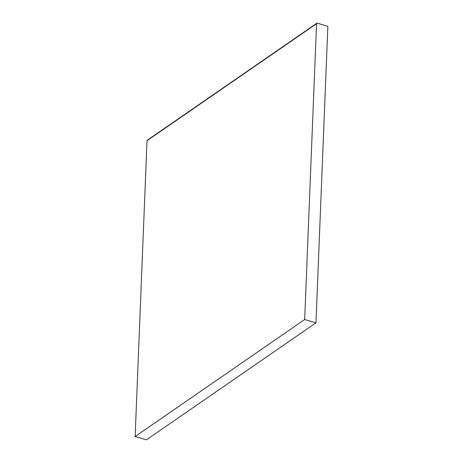 <?xml version="1.0" encoding="UTF-8"?>
<svg xmlns="http://www.w3.org/2000/svg" width="463" height="463" viewBox="0 0 463 463"><rect width="100%" height="100%" fill="white"/><g stroke="black" fill="none" stroke-linecap="round" stroke-linejoin="round"><path stroke-width="0.69" d="M327.862 26.281L315.951 322.85L146.424 439.85L135.138 436.54L146.424 439.85L315.951 322.85L304.666 319.539L316.547 23.706L317.282 23.173L327.862 26.281L317.282 23.173A0.822 0.642 -124.6 0 0 316.785 23.237L147.257 140.237A0.822 0.642 55.4 0 0 147.02 140.706L135.138 436.54L304.666 319.539L315.951 322.85L327.862 26.281M147.246 140.243L316.547 23.706L304.666 319.539L135.138 436.54L147.02 140.706L316.547 23.706A0.822 0.642 -124.6 0 1 316.785 23.237"/></g></svg>
